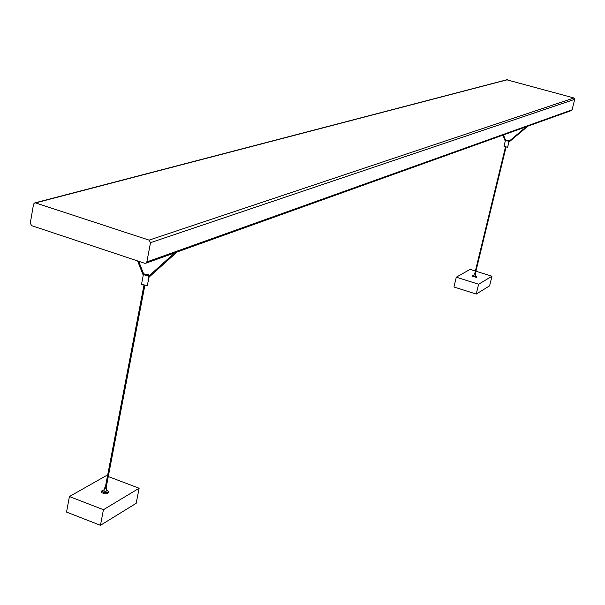 <?xml version="1.0" encoding="UTF-8"?>
<svg xmlns="http://www.w3.org/2000/svg" width="605" height="605" viewBox="0 0 605 605"><rect width="100%" height="100%" fill="white"/><g stroke="black" fill="none" stroke-linecap="round" stroke-linejoin="round"><path stroke-width="0.91" d="M504.835 142.871L505.447 140.337L508.608 140.821L506.022 140.239M508.684 140.942L509.092 141.237M508.903 142.137L508.313 143.725M505.81 140.458L508.903 141.328L505.44 140.375L504.003 146.312M508.502 143.786L507.595 147.272L503.995 146.35M508.676 140.889L509.123 141.207M508.502 143.778L508.903 141.328M508.775 141.071L505.825 140.39M475.212 274.042L474.698 273.899L475.243 274.02L506.03 147.159M143.899 274.564L148.724 275.993L143.347 274.678L143.415 274.209L143.922 274.383M148.845 275.396L149.223 275.736M148.769 275.585L148.694 275.978M149.057 277.143L148.535 279.881L148.013 279.707M148.724 275.993L147.938 280.1L148.535 279.881L147.227 285.575L141.502 284.358L141.593 283.866M143.945 274.337L144.897 273.929M148.127 274.534L149.465 275.517M148.694 274.995L148.792 275.464L143.975 274.625L144.194 274.156M144.413 274.027L144.391 274.67L145.465 275.154L148.709 275.109L147.749 274.368L144.413 274.027M106.004 488.167L105.202 487.978L106.004 488.167M35.022 202.841L506.763 79.784L573.941 97.98L574.72 99.326L150.516 242.673L149.095 240.132L35.566 202.917L34.402 203L33.525 204.278L30.28 223.192L31.657 225.665L144.678 263.288L146.077 263.122L146.841 261.942L572.073 109.83L571.196 110.632M574.72 99.326L572.073 109.83M150.516 242.673L146.841 261.942M106.155 487.645L106.631 488.379L104.521 487.94L105.293 487.501M106.714 488.318L105.996 491.668L103.939 490.98M106.374 490.088L108.545 491.494L108.129 492.485L104.423 492.704L101.474 491.101L104.181 489.71M108.393 492.281L107.577 493.688L104.846 493.854L101.723 492.689L101.428 491.343M139.127 488.25L103.432 509.705L100.445 525.314L136.163 503.33L139.127 488.25L108.28 476.543M107.448 476.226L106.132 475.727L69.416 496.546L66.535 512.08L100.445 525.314M103.432 509.705L69.416 496.546M474.736 273.732L475.28 273.868M473.813 275.842L475.114 276.251L475.651 274.133M473.904 275.358L472.301 275.555L476.521 276.689L475.273 275.691M472.248 276.062L476.362 277.347L476.611 276.598M476.226 294.075L478.615 284.244L456.299 277.203L453.947 287.004L476.226 294.075L489.611 285.84L491.971 276.22L475.923 271.191M456.299 277.203L470.108 269.369L475.394 271.032M478.615 284.244L491.971 276.22M149.095 240.132L573.941 97.98M507.466 79.724L35.566 202.917M502.952 135.112L505.266 141.116M503.481 134.923L505.583 140.375M526.373 126.71L508.881 141.419M527.915 126.158L508.654 142.349M505.477 147.023L474.698 273.899M137.615 260.937L143.234 275.275M138.704 261.299L143.816 274.345M141.502 284.358L143.347 274.678M174.701 252.86L148.686 276.22M177.061 252.005L148.391 277.74M143.899 285.484L105.202 487.978M144.792 285.651L106.087 488.023M104.521 487.94L103.894 491.23M101.474 491.101L101.277 492.137M474.282 273.808L473.776 275.888M472.301 275.555L472.142 276.22M146.077 263.122L571.596 110.488"/></g></svg>

